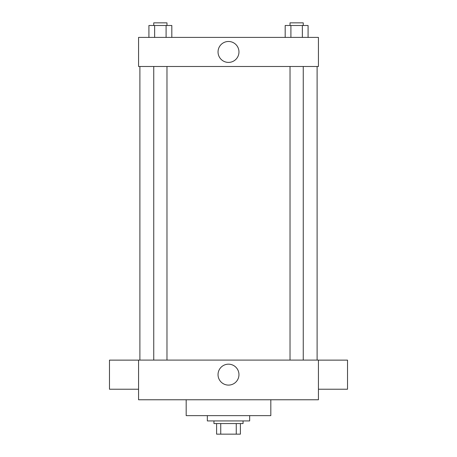 <?xml version="1.0" encoding="UTF-8"?>
<svg xmlns="http://www.w3.org/2000/svg" width="457" height="457" viewBox="0 0 457 457"><rect width="100%" height="100%" fill="white"/><g stroke="black" fill="none" stroke-linecap="round" stroke-linejoin="round"><path stroke-width="0.69" d="M236.263 423.57L236.263 434.15L216.595 434.15L216.595 423.57M236.263 434.15L240.405 434.15L240.405 423.57L240.405 434.15M243.05 420.926L243.05 423.57L213.95 423.57L213.95 420.926M220.737 423.57L220.737 434.15M207.341 415.636L207.341 420.926L249.659 420.926L249.659 415.636M186.182 399.766L186.182 415.636L270.818 415.636L270.818 399.766M318.432 399.766L138.568 399.766L138.568 360.087L318.432 360.087L318.432 399.766M218.035 374.637A10.465 10.465 0 0 1 233.733 365.577A10.465 10.465 0 0 1 233.733 383.697A10.465 10.465 0 0 1 218.035 374.637M318.432 360.133L347.526 360.133L347.526 389.227L318.432 389.227M138.568 389.227L109.474 389.227L109.474 360.133L138.568 360.133M318.432 66.494L138.568 66.494L138.568 37.4L318.432 37.4L318.432 66.494M238.965 51.944A10.465 10.465 0 0 1 223.267 61.004A10.465 10.465 0 0 1 223.267 42.884A10.465 10.465 0 0 1 238.965 51.944M308.087 37.4L308.087 25.495L285.185 25.495L285.185 37.4M302.363 25.495L302.363 37.4M290.909 25.495L290.909 37.4M290.024 25.495L290.024 22.85L303.248 22.85L303.248 25.495M171.815 37.4L171.815 25.495L148.913 25.495L148.913 37.4M166.091 25.495L166.091 37.4M154.637 25.495L154.637 37.4M153.752 25.495L153.752 22.85L166.976 22.85L166.976 25.495M139.893 66.494L139.893 360.087M317.107 66.494L317.107 360.087M303.248 360.087L303.248 66.494M290.024 360.087L290.024 66.494M153.752 66.494L153.752 360.087M166.976 66.494L166.976 360.087"/></g></svg>
